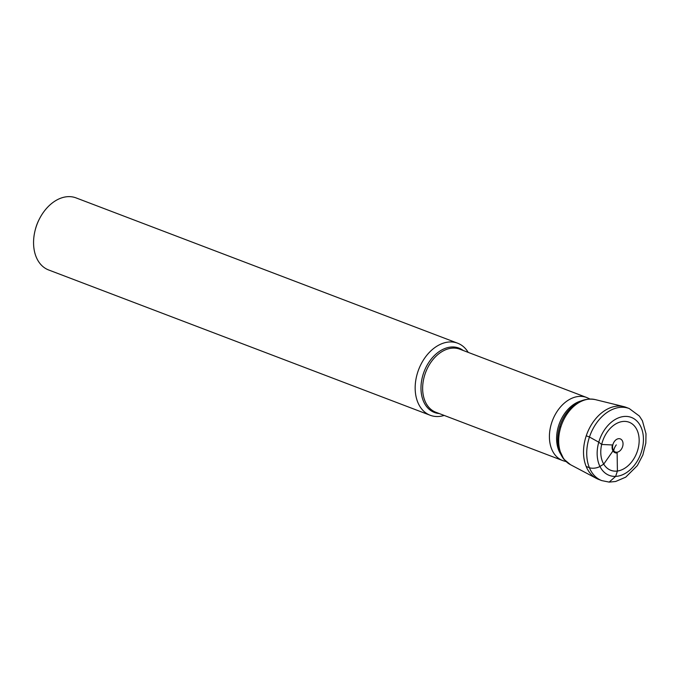<?xml version="1.0" encoding="UTF-8"?>
<svg xmlns="http://www.w3.org/2000/svg" width="680" height="680" viewBox="0 0 680 680"><rect width="100%" height="100%" fill="white"/><g stroke="black" fill="none" stroke-linecap="round" stroke-linejoin="round"><path stroke-width="1.02" d="M468.197 352.376A38.556 27.073 110.8 0 0 466.318 349.664A38.556 27.073 110.8 0 0 457.665 343.213L76.058 197.897A38.556 27.073 110.8 0 0 39.669 218.45A38.556 27.073 110.8 0 0 35.114 230.409A38.556 27.073 110.8 0 0 39.967 263.508A38.556 27.073 110.8 0 0 48.62 269.96L430.219 415.267A38.556 27.073 110.8 0 0 444.185 415.429M39.669 218.45L39.295 219.164A33.736 23.689 110.8 0 0 35.309 229.627L35.114 230.409M457.665 343.213A38.556 27.073 110.8 0 0 421.812 362.746A38.556 27.073 110.8 0 0 421.566 408.825A38.556 27.073 110.8 0 0 430.219 415.267M617.406 471.019A25.712 18.054 -69.2 0 1 601.673 444.465L612.357 444.958A7.769 5.457 -69.2 0 0 617.134 452.956L617.406 471.019L615.655 476.383A31.017 21.777 -69.2 0 1 598.765 442.187L589.458 437.01A38.556 27.073 -69.2 0 0 601.783 480.607L598.57 479.383A38.556 27.073 -69.2 0 1 596.437 478.414A38.556 27.073 110.8 0 0 598.57 479.383L601.783 480.607A38.556 27.073 110.8 0 1 593.121 474.156A38.556 27.073 110.8 0 1 593.368 428.077A38.556 27.073 110.8 0 1 629.221 408.536L626.016 407.311A38.556 27.073 110.8 0 0 623.781 406.615A38.556 27.073 110.8 0 0 589.39 428.315A38.556 27.073 110.8 0 0 589.917 472.931A38.556 27.073 110.8 0 0 596.445 478.423L570.384 464.635A34.935 24.531 110.8 0 1 564.476 459.671A34.935 24.531 110.8 0 1 564 419.237A34.935 24.531 110.8 0 1 595.162 399.576A34.935 24.531 110.8 0 1 595.212 399.594C584.29 397.655 574.727 402.118 566.508 412.99A33.617 23.604 110.8 0 0 557.906 435.565C557.031 444.924 558.977 452.761 563.754 459.085L570.435 464.661A34.935 24.531 110.8 0 1 570.384 464.635A34.935 24.531 -69.2 0 1 560.864 426.904L559.7 426.743A33.617 23.604 -69.2 0 0 557.948 435.157L558.671 448.324L563.779 459.111M605.038 466.004A25.712 18.054 110.8 0 0 632.043 461.423A25.712 18.054 110.8 0 0 634.89 426.538A25.712 18.054 110.8 0 0 607.894 431.12A25.712 18.054 110.8 0 0 605.038 466.004M613.734 450.831A7.013 4.921 110.8 0 0 621.095 449.582A7.013 4.921 110.8 0 0 621.869 440.07A7.013 4.921 110.8 0 0 614.508 441.32A7.013 4.921 110.8 0 0 613.734 450.831A12.044 7.922 -38.6 0 1 616.301 444.873M598.765 442.187L601.673 444.465M615.655 476.383L609.161 482.103L601.783 480.607M589.458 437.01L586.254 435.787A38.556 27.073 -69.2 0 0 596.437 478.414M613.003 450.883L603.746 464.117L599.938 466.446A7.225 3.221 171.4 0 1 589.373 467.695L586.168 466.471M560.431 453.237L561.383 454.521M439.229 413.542A34.442 24.182 -69.2 0 1 426.692 406.708A34.442 24.182 -69.2 0 1 428.68 362.601A34.442 24.182 -69.2 0 1 463.233 350.489M566.108 461.61L562.581 460.521A33.736 23.689 110.8 0 1 555.008 454.877A33.736 23.689 110.8 0 1 555.229 414.562A33.736 23.689 110.8 0 1 586.593 397.469L459.816 349.188A33.736 23.689 110.8 0 0 428.451 366.282A33.736 23.689 110.8 0 0 428.238 406.598A33.736 23.689 110.8 0 0 435.804 412.241L562.581 460.521A33.736 23.689 110.8 0 0 565.887 461.406M580.873 401.004A32.028 22.491 110.8 0 0 559.487 423.24A32.028 22.491 110.8 0 0 560.668 454.062M602.293 470.194A31.017 21.777 110.8 0 0 634.856 464.669A31.017 21.777 110.8 0 0 638.29 422.603A31.017 21.777 110.8 0 0 605.736 428.128A31.017 21.777 110.8 0 0 602.293 470.194M586.593 397.469L589.951 398.999M595.162 399.576L623.781 406.615M609.212 482.103L615.646 481.491L625.744 477.147L637.356 465.57L642.863 454.988L645.821 443.105L646 433.747L642.404 420.767L639.379 416.058L629.221 408.536"/></g></svg>
